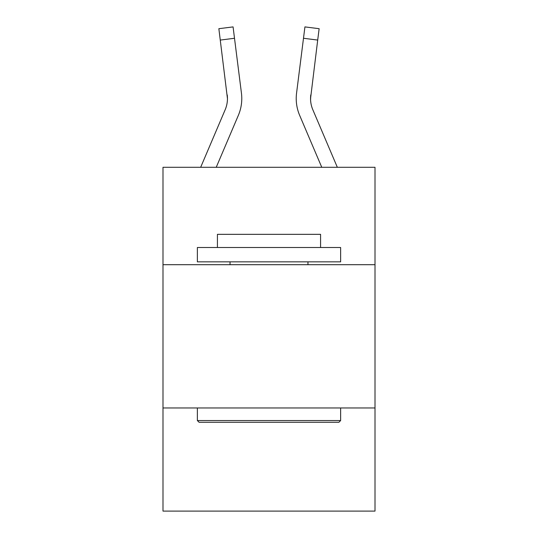 <?xml version="1.0" encoding="UTF-8"?>
<svg xmlns="http://www.w3.org/2000/svg" width="538" height="538" viewBox="0 0 538 538"><rect width="100%" height="100%" fill="white"/><g stroke="black" fill="none" stroke-linecap="round" stroke-linejoin="round"><path stroke-width="0.81" d="M375.006 264.703L375.006 167.291L162.994 167.291L162.994 264.703L375.006 264.703L375.006 511.1L162.994 511.1L162.994 264.703M375.006 407.959L162.994 407.959M200.667 167.291L225.166 109.752A28.649 28.649 -30.7 0 0 227.453 98.582L218.858 28.696L233.075 26.9L234.507 38.272L220.298 40.068M216.236 167.291L238.347 115.361A42.979 42.979 -45.7 0 0 241.441 93.141L234.507 38.272M337.333 167.291L312.834 109.752A28.649 28.649 30.7 0 1 310.547 98.575L317.702 40.068L303.493 38.272L304.925 26.9L319.142 28.696L304.925 26.9L319.142 28.696L304.925 26.9L319.142 28.696L304.925 26.9L319.142 28.696L304.925 26.9L319.142 28.696L304.925 26.9L319.142 28.696L304.925 26.9L319.142 28.696L304.925 26.9L319.142 28.696L304.925 26.9L319.142 28.696L304.925 26.9L319.142 28.696L304.925 26.9L319.142 28.696L304.925 26.9L319.142 28.696L304.925 26.9L319.142 28.696L304.925 26.9L319.142 28.696L304.925 26.9L319.142 28.696L304.925 26.9L319.142 28.696L304.925 26.9L319.142 28.696L304.925 26.9L319.142 28.696L304.925 26.9L319.142 28.696L304.925 26.9L319.142 28.696L304.925 26.9L319.142 28.696L304.925 26.9L319.142 28.696L304.925 26.9L319.142 28.696L304.925 26.9L319.142 28.696L304.925 26.9L319.142 28.696L304.925 26.9L319.142 28.696L304.925 26.9L319.142 28.696L304.925 26.9L319.142 28.696L304.925 26.9L319.142 28.696L304.925 26.9L319.142 28.696L304.925 26.9L319.142 28.696L304.925 26.9L319.142 28.696L304.925 26.9L319.142 28.696L304.925 26.9L319.142 28.696L304.925 26.9L319.142 28.696L304.925 26.9L319.142 28.696L304.925 26.9L319.142 28.696L304.925 26.9L319.142 28.696L304.925 26.9L319.142 28.696L304.925 26.9L319.142 28.696L304.925 26.9L319.142 28.696L304.925 26.9L319.142 28.696L304.925 26.9L319.142 28.696L317.702 40.068M296.27 100.626L296.216 98.508M321.764 167.291L299.653 115.361A42.979 42.979 45.7 0 1 296.559 93.141L303.493 38.272M310.581 99.927L310.769 94.937A28.649 28.649 45.7 0 0 312.834 109.752A28.649 28.649 45.7 0 1 310.547 98.575A28.649 28.649 45.7 0 0 312.834 109.752A28.649 28.649 45.7 0 1 310.547 98.575A28.649 28.649 45.7 0 0 312.834 109.752A28.649 28.649 45.7 0 1 310.547 98.575A28.649 28.649 45.7 0 0 312.834 109.752A28.649 28.649 45.7 0 1 310.547 98.575A28.649 28.649 45.7 0 0 312.834 109.752A28.649 28.649 45.7 0 1 310.547 98.575A28.649 28.649 45.7 0 0 312.834 109.752A28.649 28.649 45.7 0 1 310.547 98.575A28.649 28.649 45.7 0 0 312.834 109.752A28.649 28.649 45.7 0 1 310.547 98.575A28.649 28.649 45.7 0 0 312.834 109.752A28.649 28.649 45.7 0 1 310.547 98.575A28.649 28.649 45.7 0 0 312.834 109.752A28.649 28.649 45.7 0 1 310.547 98.575A28.649 28.649 45.7 0 0 312.834 109.752A28.649 28.649 45.7 0 1 310.547 98.575A28.649 28.649 45.7 0 0 312.834 109.752A28.649 28.649 45.7 0 1 310.547 98.575A28.649 28.649 45.7 0 0 312.834 109.752A28.649 28.649 45.7 0 1 310.547 98.575A28.649 28.649 45.7 0 0 312.834 109.752A28.649 28.649 45.7 0 1 310.547 98.575A28.649 28.649 45.7 0 0 312.834 109.752A28.649 28.649 45.7 0 1 310.547 98.575A28.649 28.649 45.7 0 0 312.834 109.752A28.649 28.649 45.7 0 1 310.547 98.575A28.649 28.649 45.7 0 0 312.834 109.752A28.649 28.649 45.7 0 1 310.547 98.575A28.649 28.649 45.7 0 0 312.834 109.752A28.649 28.649 45.7 0 1 310.547 98.575A28.649 28.649 45.7 0 0 312.834 109.752A28.649 28.649 45.7 0 1 310.547 98.575A28.649 28.649 45.7 0 0 312.834 109.752A28.649 28.649 45.7 0 1 310.547 98.575A28.649 28.649 45.7 0 0 312.834 109.752A28.649 28.649 45.7 0 1 310.547 98.575A28.649 28.649 45.7 0 0 312.834 109.752A28.649 28.649 45.7 0 1 310.547 98.575M225.166 109.752A28.649 28.649 -45.7 0 0 227.453 98.582A28.649 28.649 -45.7 0 1 225.166 109.752A28.649 28.649 -45.7 0 0 227.453 98.582A28.649 28.649 -45.7 0 1 225.166 109.752A28.649 28.649 -45.7 0 0 227.453 98.582A28.649 28.649 -45.7 0 1 225.166 109.752A28.649 28.649 -45.7 0 0 227.453 98.582A28.649 28.649 -45.7 0 1 225.166 109.752A28.649 28.649 -45.7 0 0 227.453 98.582A28.649 28.649 -45.7 0 1 225.166 109.752A28.649 28.649 -45.7 0 0 227.453 98.582A28.649 28.649 -45.7 0 1 225.166 109.752A28.649 28.649 -45.7 0 0 227.453 98.582A28.649 28.649 -45.7 0 1 225.166 109.752A28.649 28.649 -45.7 0 0 227.453 98.582A28.649 28.649 -45.7 0 1 225.166 109.752A28.649 28.649 -45.7 0 0 227.453 98.582A28.649 28.649 -45.7 0 1 225.166 109.752A28.649 28.649 -45.7 0 0 227.453 98.582A28.649 28.649 -45.7 0 1 225.166 109.752A28.649 28.649 -45.7 0 0 227.453 98.582A28.649 28.649 -45.7 0 1 225.166 109.752A28.649 28.649 -45.7 0 0 227.453 98.582A28.649 28.649 -45.7 0 1 225.166 109.752A28.649 28.649 -45.7 0 0 227.453 98.582A28.649 28.649 -45.7 0 1 225.166 109.752A28.649 28.649 -45.7 0 0 227.453 98.582A28.649 28.649 -45.7 0 1 225.166 109.752A28.649 28.649 -45.7 0 0 227.453 98.582A28.649 28.649 -45.7 0 1 225.166 109.752A28.649 28.649 -45.7 0 0 227.453 98.582A28.649 28.649 -45.7 0 1 225.166 109.752A28.649 28.649 -45.7 0 0 227.453 98.582A28.649 28.649 -45.7 0 1 225.166 109.752A28.649 28.649 -45.7 0 0 227.453 98.582A28.649 28.649 -45.7 0 1 225.166 109.752A28.649 28.649 -45.7 0 0 227.453 98.582A28.649 28.649 -45.7 0 1 225.166 109.752A28.649 28.649 -45.7 0 0 227.453 98.582A28.649 28.649 -45.7 0 1 225.166 109.752A28.649 28.649 -45.7 0 0 227.453 98.582L227.231 94.937A28.649 28.649 -45.7 0 1 225.166 109.752M199.094 422.283L197.372 420.561L340.628 420.561L338.906 422.283L199.094 422.283M340.628 247.514L340.628 261.838L197.372 261.838L197.372 247.514L340.628 247.514M217.426 247.514L217.426 234.333L320.574 234.333L320.574 247.514M340.628 407.959L340.628 420.561M197.372 407.959L197.372 420.561M307.965 261.838L307.965 264.703M230.035 261.838L230.035 264.703M241.784 98.508L241.73 100.626L241.784 98.508M241.226 91.42L241.441 93.141M296.559 93.141L296.774 91.42M319.142 28.696L304.925 26.9M218.858 28.696L233.075 26.9"/></g></svg>
